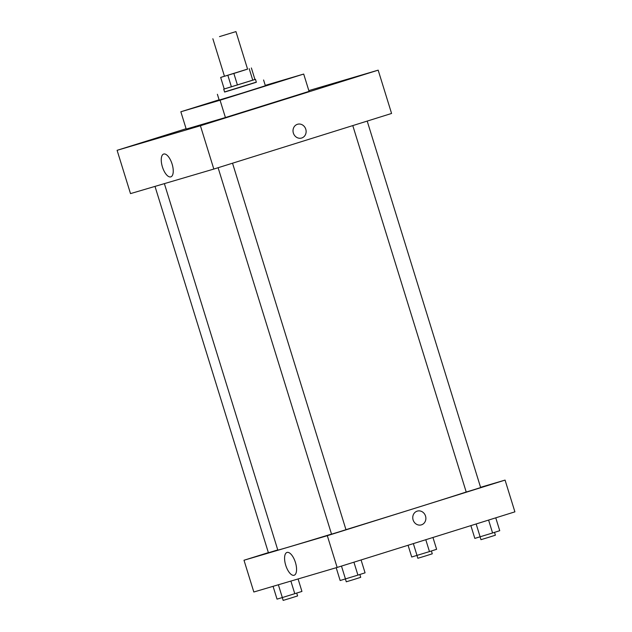 <?xml version="1.0" encoding="UTF-8"?>
<svg xmlns="http://www.w3.org/2000/svg" width="632" height="632" viewBox="0 0 632 632"><rect width="100%" height="100%" fill="white"/><g stroke="black" fill="none" stroke-linecap="round" stroke-linejoin="round"><path stroke-width="0.95" d="M219.502 36.617L235.949 31.6L219.502 36.617M235.949 31.6L247.57 69.133L236.044 72.775L224.471 76.275L212.858 38.749M251.378 67.964L254.949 79.514L224.234 88.994L220.663 77.444L247.554 69.093M224.455 76.219L220.663 77.444M224.234 88.978L254.941 79.474M255.47 79.34L256.363 82.223L240.516 87.24L224.613 92.051L223.72 89.167M231.423 86.868L227.852 75.326M252.776 80.225L249.206 68.683M237.435 85.028L233.864 73.478M256.331 82.121L224.573 91.948M263.584 79.987L265.369 85.762L242.317 93.054L219.178 100.061L217.392 94.287M265.25 85.383L303.7 74.055L220.055 100.219L180.847 111.769L219.099 99.809M303.7 74.055L309.064 91.371L225.419 117.536L186.211 129.094L180.847 111.769M225.419 117.536L220.055 100.219M378.173 70.152L308.827 90.597L378.173 70.152L200.415 125.752L117.102 150.313L186.1 128.731L117.102 150.313L200.415 125.752L378.173 70.152L391.579 113.46L213.821 169.06L200.415 125.752M117.102 150.313L130.508 193.613L213.821 169.06M172.094 164.028A11.953 5.048 72.6 0 1 170.822 176.865A11.953 5.048 72.6 0 1 162.424 166.966A11.953 5.048 72.6 0 1 163.68 154.05A11.953 5.048 72.6 0 1 172.094 164.028M293.367 133.099A7.181 6.502 -106.4 0 1 297.546 124.267A7.181 6.502 -106.4 0 1 305.809 129.315A7.181 6.502 -106.4 0 1 301.598 138.037A7.181 6.502 -106.4 0 1 293.367 133.099M301.598 138.037A7.181 6.502 73.6 0 0 305.809 129.315A7.181 6.502 73.6 0 0 297.538 124.267M466.203 492.004A101.239 0.64 162.8 0 1 345.965 529.656M331.516 534.087A101.239 0.64 162.8 0 1 277.819 550.109L164.375 183.628M155.006 186.393L268.418 552.763L277.764 549.919M367.2 121.083L480.652 487.572L473.447 489.847L466.219 492.036L352.782 125.594M232.529 163.206L345.973 529.695L338.768 531.97L331.539 534.159L218.103 167.717M480.573 487.312L505.071 480.091L514.898 511.849L337.14 567.441L327.313 535.691L505.071 480.091M268.371 552.621L243.999 560.244L327.313 535.691M243.999 560.244L253.827 592.002L337.14 567.441M285.727 565.277A11.953 5.048 72.6 0 1 286.999 552.439A11.953 5.048 72.6 0 1 295.389 562.338A11.953 5.048 72.6 0 1 294.141 575.254A11.953 5.048 72.6 0 1 285.727 565.277M417.199 511.138A7.181 6.502 -106.4 0 1 417.286 511.106A7.181 6.502 -106.4 0 1 425.557 516.154A7.181 6.502 -106.4 0 1 421.347 524.876A7.181 6.502 -106.4 0 1 413.091 519.883A7.181 6.502 -106.4 0 1 417.199 511.138M421.347 524.876A7.181 6.502 73.6 0 0 425.557 516.154A7.181 6.502 73.6 0 0 417.286 511.106M273.071 586.33L277.029 599.128L282.338 597.564L301.938 591.433L298.083 578.959M294.788 593.717L290.878 581.077M282.338 597.564L278.372 584.766M296.716 593.1L297.593 595.929L290.396 598.212L283.16 600.4L282.291 597.58M336.192 567.726L340.15 580.524L357.917 575.112L365.067 572.829L361.077 559.96M357.917 575.112L353.92 562.196M345.459 578.959L341.478 566.09M359.845 574.496L360.722 577.324L353.517 579.607L346.281 581.796L345.412 578.975M408.067 545.258L411.709 557.005L429.468 551.594L436.617 549.303L432.952 537.476M429.468 551.594L425.786 539.72M417.009 555.441L413.352 543.607M431.395 550.978L432.272 553.806L425.067 556.089L417.839 558.277L416.962 555.449M470.872 525.619L474.829 538.401L492.589 532.981L499.738 530.698L495.757 517.829M492.589 532.981L488.591 520.073M480.13 536.837L476.149 523.967M494.516 532.365L495.393 535.201L488.188 537.484L480.96 539.673L480.083 536.845"/></g></svg>
